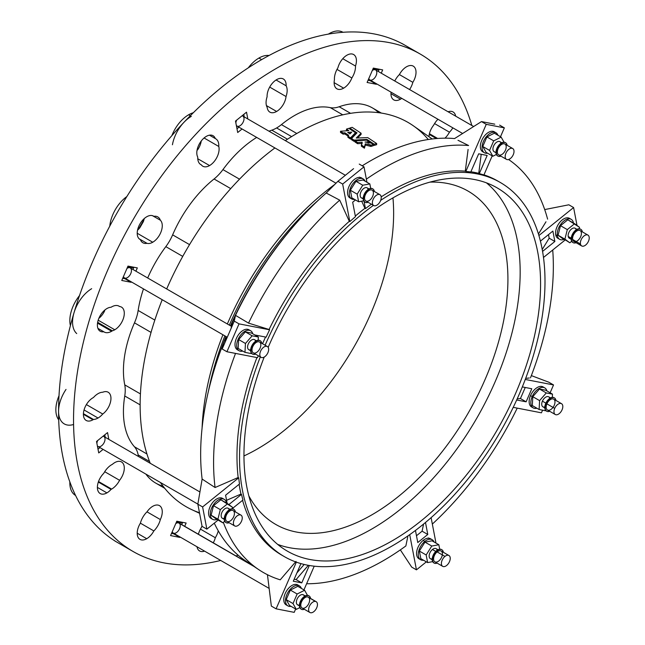 <?xml version="1.0" encoding="UTF-8"?>
<svg xmlns="http://www.w3.org/2000/svg" width="645" height="645" viewBox="0 0 645 645"><rect width="100%" height="100%" fill="white"/><g stroke="black" fill="none" stroke-linecap="round" stroke-linejoin="round"><path stroke-width="0.97" d="M304.182 564.448L296.877 572.945L304.182 564.448M294.16 579.218L296.087 579.589L308.334 565.318L296.087 579.589L301.771 582.87L293.29 581.226L300.933 563.601L293.29 581.226L301.771 582.87L309.31 565.488L301.771 582.87L296.087 579.589L294.16 579.218M334.441 79.706A13.472 7.78 120 0 0 336.916 88.825A13.472 7.78 120 0 0 343.656 88.155L334.126 82.657L343.656 88.155A13.472 7.78 -60 0 1 334.441 79.706A14.916 8.611 -60 0 1 337.916 67.781A13.472 7.78 -60 0 1 350.549 53.946A13.472 7.78 -60 0 1 355.484 66.04A14.916 8.611 -60 0 1 351.872 77.981A13.472 7.78 -60 0 1 343.656 88.155A13.472 7.78 120 0 0 351.872 77.981L336.996 69.394L351.872 77.981A14.916 8.611 120 0 0 355.484 66.04L342.769 58.695L355.484 66.04A13.472 7.78 120 0 0 353.645 54.543A13.472 7.78 120 0 0 337.916 67.781A14.916 8.611 120 0 0 334.441 79.706M391.047 92.171A13.472 7.78 120 0 0 393.748 99.862A13.472 7.78 120 0 0 400.489 99.193L390.959 93.694L400.489 99.193A13.472 7.78 -60 0 1 391.047 92.171M437.616 138.457L429.409 133.717L437.616 138.457M429.248 134.45L436.359 138.554L429.248 134.45M433.642 125.195A13.472 7.78 120 0 0 428.957 136.7A13.472 7.78 -60 0 1 433.642 125.195A14.916 8.611 -60 0 1 437.963 119.26A14.916 8.611 120 0 0 433.642 125.195M196.967 546.734A13.472 7.78 120 0 0 199.587 550.951A13.472 7.78 120 0 0 204.554 551.12A13.472 7.78 -60 0 1 196.967 546.734M140.392 523.168A13.472 7.78 120 0 0 139.997 539.381A13.472 7.78 120 0 0 146.729 538.712L137.208 533.213L146.729 538.712A13.472 7.78 -60 0 1 137.828 536.769A13.472 7.78 -60 0 1 140.392 523.168A14.916 8.611 -60 0 1 146.995 511.848A13.472 7.78 -60 0 1 159.476 505.632A13.472 7.78 -60 0 1 160.339 519.548A14.916 8.611 -60 0 1 153.841 530.932A13.472 7.78 -60 0 1 146.729 538.712A13.472 7.78 120 0 0 153.841 530.932A14.916 8.611 120 0 0 160.339 519.548L146.995 511.848L160.339 519.548A13.472 7.78 120 0 0 159.476 505.632A13.472 7.78 120 0 0 146.995 511.848A14.916 8.611 120 0 0 140.392 523.168L153.841 530.932L140.392 523.168M103.772 473.317A13.472 7.78 120 0 0 100.177 493.562A13.472 7.78 120 0 0 106.909 492.893L97.387 487.394L106.909 492.893A13.472 7.78 -60 0 1 97.524 489.152A13.472 7.78 -60 0 1 103.772 473.317A14.916 8.611 -60 0 1 112.367 464.344A13.472 7.78 -60 0 1 123.566 464.311A13.472 7.78 -60 0 1 119.591 480.299A14.916 8.611 -60 0 1 111.625 489.095L98.524 481.525L111.625 489.095A14.916 8.611 -60 0 1 111.053 489.402A14.916 8.611 120 0 0 111.625 489.095A14.916 8.611 120 0 0 119.591 480.299L104.716 471.713L119.591 480.299A13.472 7.78 120 0 0 121.502 461.933A13.472 7.78 120 0 0 112.367 464.344A14.916 8.611 120 0 0 103.772 473.317M98.338 482.065L111.053 489.402A13.472 7.78 -60 0 1 106.909 492.893A13.472 7.78 120 0 0 111.053 489.402L98.338 482.065M93.477 397.505A13.472 7.78 120 0 0 84.237 409.317A13.472 7.78 120 0 0 86.196 420.459A13.472 7.78 120 0 0 92.928 419.798L83.407 414.3L92.928 419.798A13.472 7.78 -60 0 1 83.407 413.977A13.472 7.78 -60 0 1 93.477 397.505A14.916 8.611 -60 0 1 102.74 392.241A13.472 7.78 -60 0 1 110.956 398.392A13.472 7.78 -60 0 1 102.74 414.026A14.916 8.611 -60 0 1 98.032 418.025L84.052 409.954L98.032 418.025A14.916 8.611 -60 0 1 93.477 419.46A14.916 8.611 120 0 0 98.032 418.025A14.916 8.611 120 0 0 102.74 414.026L86.39 404.584L102.74 414.026A13.472 7.78 120 0 0 110.464 402.174A13.472 7.78 120 0 0 108.166 392.225A13.472 7.78 120 0 0 102.74 392.241A14.916 8.611 120 0 0 93.477 397.505M83.423 413.663L93.477 419.46A13.472 7.78 -60 0 1 92.928 419.798A13.472 7.78 120 0 0 93.477 419.46L83.423 413.663M112.367 330.804A13.472 7.78 120 0 0 114.77 329.78L98.185 320.202L114.77 329.78A13.472 7.78 -60 0 1 112.367 330.804A14.916 8.611 -60 0 1 111.625 331.264L97.524 323.129L111.625 331.264A14.916 8.611 -60 0 1 103.772 331.756A14.916 8.611 120 0 0 104.167 332.006A14.916 8.611 120 0 0 111.625 331.264A14.916 8.611 120 0 0 112.367 330.804L97.653 322.315L112.367 330.804M97.919 328.369L103.772 331.756A13.472 7.78 -60 0 1 98.113 320.428A13.472 7.78 -60 0 1 111.053 307.262A14.916 8.611 -60 0 1 119.591 306.512A13.472 7.78 -60 0 1 123.961 316.356A13.472 7.78 -60 0 1 114.77 329.78A13.472 7.78 120 0 0 123.566 317.904A13.472 7.78 120 0 0 121.502 307.117A13.472 7.78 120 0 0 119.591 306.512L118.543 305.907L119.591 306.512A14.916 8.611 120 0 0 119.083 306.173A14.916 8.611 120 0 0 111.053 307.262A13.472 7.78 120 0 0 99.145 317.671A13.472 7.78 120 0 0 100.177 331.224A13.472 7.78 120 0 0 103.772 331.756L97.919 328.369M146.995 243.318A13.472 7.78 120 0 0 152.744 242.23L137.208 233.256L152.744 242.23A13.472 7.78 -60 0 1 146.995 243.318A14.916 8.611 -60 0 1 140.392 239.626A13.472 7.78 -60 0 1 139.997 223.871A13.472 7.78 -60 0 1 153.841 216.333A14.916 8.611 -60 0 1 160.339 220.211A13.472 7.78 -60 0 1 161.274 231.208A13.472 7.78 -60 0 1 152.744 242.23A13.472 7.78 120 0 0 161.274 231.208A13.472 7.78 120 0 0 160.339 220.211L152.478 215.672L160.339 220.211A14.916 8.611 120 0 0 157.791 216.93A14.916 8.611 120 0 0 153.841 216.333L153.067 215.89L153.841 216.333A13.472 7.78 120 0 0 153.462 216.091A13.472 7.78 120 0 0 139.997 223.871A13.472 7.78 120 0 0 139.997 239.424A13.472 7.78 120 0 0 140.392 239.626A14.916 8.611 120 0 0 142.884 242.754A14.916 8.611 120 0 0 146.995 243.318L139.135 238.779L146.995 243.318M201.361 164.878A13.472 7.78 120 0 0 202.844 166.233A13.472 7.78 120 0 0 209.577 165.563L197.765 158.751L209.577 165.563A13.472 7.78 -60 0 1 201.361 164.878A14.916 8.611 -60 0 1 197.749 157.106A13.472 7.78 -60 0 1 202.675 139.32A13.472 7.78 -60 0 1 215.317 138.562A14.916 8.611 -60 0 1 218.792 146.48A13.472 7.78 -60 0 1 209.577 165.563A13.472 7.78 120 0 0 218.792 146.48L204.078 137.982L218.792 146.48A14.916 8.611 120 0 0 215.728 138.78A14.916 8.611 120 0 0 215.317 138.562L209.456 135.184L215.317 138.562A13.472 7.78 120 0 0 213.06 135.708A13.472 7.78 120 0 0 200.805 141.594A13.472 7.78 120 0 0 197.749 157.106A14.916 8.611 120 0 0 200.821 164.604A14.916 8.611 120 0 0 201.361 164.878L200.313 164.273L201.361 164.878M267.183 107.425A13.472 7.78 120 0 0 269.884 112.133A13.472 7.78 120 0 0 276.616 111.464L266.433 105.587L276.616 111.464A13.472 7.78 -60 0 1 267.183 107.425A14.916 8.611 -60 0 1 267.103 96.766A13.472 7.78 -60 0 1 276.616 79.649A13.472 7.78 -60 0 1 286.122 85.785A14.916 8.611 -60 0 1 286.049 96.532A13.472 7.78 -60 0 1 276.616 111.464A13.472 7.78 120 0 0 286.049 96.532L269.691 87.091L286.049 96.532A14.916 8.611 120 0 0 286.122 85.785A13.472 7.78 120 0 0 283.349 78.98A13.472 7.78 120 0 0 272.722 82.858A13.472 7.78 120 0 0 267.103 96.766A14.916 8.611 120 0 0 267.183 107.425M342.93 32.25A27.421 15.835 120 0 0 329.216 33.605L329.7 33.887L329.216 33.605A27.421 15.835 120 0 0 328.386 34.112A27.421 15.835 -60 0 1 329.216 33.605A27.421 15.835 -60 0 1 342.995 32.29L342.93 32.25M405.245 45.392L420.209 54.035A287.186 165.813 -60 0 1 471.842 125.485A287.186 165.813 120 0 0 133.015 219.848A287.186 165.813 120 0 0 220.719 560.449A287.186 165.813 -60 0 1 133.023 551.459A287.186 165.813 -60 0 1 133.015 219.848A287.186 165.813 -60 0 1 420.209 54.035L405.245 45.392A287.186 165.813 120 0 0 339.359 32.597A287.186 165.813 120 0 0 261.644 59.614A287.186 165.813 120 0 0 183.938 122.332A287.186 165.813 120 0 0 118.051 211.205A287.186 165.813 120 0 0 74.03 312.688A287.186 165.813 120 0 0 58.574 411.349A287.186 165.813 120 0 0 74.03 492.159A287.186 165.813 120 0 0 118.051 542.824A287.186 165.813 -60 0 1 74.03 492.167A287.186 165.813 -60 0 1 58.574 411.349A287.186 165.813 -60 0 1 74.03 312.696A287.186 165.813 -60 0 1 118.051 211.205A287.186 165.813 -60 0 1 183.938 122.332A287.186 165.813 -60 0 1 261.644 59.622L258.927 58.05A27.421 15.835 -60 0 1 269.054 55.494A27.421 15.835 120 0 0 258.927 58.05L261.644 59.614A287.186 165.813 -60 0 1 339.359 32.597A287.186 165.813 -60 0 1 405.245 45.392L402.52 43.82A27.421 15.835 120 0 0 401.255 43.215A27.421 15.835 -60 0 1 403.149 44.223M193.331 112.73A27.421 15.835 120 0 0 188.63 114.778L190.315 115.745L188.63 114.778A27.421 15.835 120 0 0 171.86 135.627A27.421 15.835 -60 0 1 188.63 114.778A27.421 15.835 -60 0 1 193.331 112.73M381.356 113.077L372.391 107.9A90.534 52.269 120 0 0 339.173 106.748A33.677 19.439 -60 0 1 330.288 107.634A90.534 52.269 120 0 0 281.422 124.622A33.677 19.439 -60 0 1 276.616 127.96L291.596 136.611L276.616 127.96A33.677 19.439 -60 0 1 271.803 130.169L287.476 139.215L271.803 130.169A33.677 19.439 120 0 0 276.616 127.96A33.677 19.439 120 0 0 281.422 124.622A90.534 52.269 -60 0 1 330.288 107.634A33.677 19.439 120 0 0 339.173 106.748A90.534 52.269 -60 0 1 378.647 112.69M392.95 197.878A192.42 111.093 -60 0 1 243.963 455.934A192.42 111.093 120 0 0 392.95 197.878M248.833 495.876A192.42 111.093 120 0 0 275.649 524.377A192.42 111.093 120 0 0 468.068 413.284A192.42 111.093 120 0 0 468.068 191.097A192.42 111.093 120 0 0 429.981 182.124A192.42 111.093 -60 0 1 468.068 413.284A192.42 111.093 -60 0 1 248.833 495.876M291.258 585.918A11.546 6.668 -60 0 1 291.685 585.636A11.546 6.668 120 0 0 291.258 585.918A11.546 6.668 120 0 0 284.171 602.261A11.546 6.668 120 0 0 284.3 602.624A11.546 6.668 -60 0 1 284.171 602.261A11.546 6.668 -60 0 1 291.258 585.918L291.685 585.636A11.546 6.668 -60 0 1 296.482 584.451A11.546 6.668 120 0 0 291.685 585.636L291.258 585.918M298.183 585.434A11.546 6.668 120 0 0 286.324 595.956A11.546 6.668 120 0 0 291.032 606.332A11.546 6.668 -60 0 1 287.88 605.889A11.546 6.668 -60 0 1 287.339 593.553A11.546 6.668 -60 0 1 298.183 585.434A11.546 6.668 -60 0 1 299.417 585.894A11.546 6.668 -60 0 1 301.384 588.401A11.546 6.668 120 0 0 298.183 585.434L296.482 584.451L298.183 585.434M290.347 590.07L297.797 586.329L304.601 590.264L307.48 595.351L304.601 590.264L297.797 586.329L290.347 590.07L297.151 593.997L304.601 590.264L297.151 593.997L290.347 590.07L286.203 599.624L290.347 590.07M289.5 605.453L286.203 599.624L293.007 603.559L297.151 593.997L293.007 603.559L286.203 599.624L289.5 605.453L296.305 609.38L289.5 605.453M253.936 566.431L178.423 522.829A5.773 3.33 120 0 0 175.763 523.595A5.773 3.33 -60 0 1 178.423 522.829L253.936 566.431M252.501 565.471L179.044 523.063A5.773 3.33 120 0 0 178.423 522.829A5.773 3.33 -60 0 1 178.592 530.44A5.773 3.33 -60 0 1 172.255 531.69A5.773 3.33 120 0 0 173.271 533.06L269.142 588.409M182.406 523.014L180.552 521.942L182.406 523.014L181.721 524.603L182.406 523.014L176.512 521.87L182.406 523.014M175.101 534.116L171.506 533.415L175.101 534.116M287.089 605.292A11.546 6.668 -60 0 1 284.3 602.624A11.546 6.668 120 0 0 286.178 604.905L287.88 605.889M299.417 585.894L297.724 584.91A11.546 6.668 120 0 0 296.482 584.451A11.546 6.668 -60 0 1 298.506 585.515M299.82 607.614L296.305 609.38L293.007 603.559L296.305 609.38L299.82 607.614M299.449 604.97A5.773 3.33 -60 0 1 296.724 600.06A5.773 3.33 -60 0 1 302.723 594.593A5.773 3.33 -60 0 1 303.843 595.238M316.163 601.672L308.342 597.157A6.256 3.612 120 0 0 307.673 596.907L315.494 601.422A6.256 3.612 120 0 0 308.624 609.299A6.256 3.612 120 0 0 314.994 610.533A6.256 3.612 120 0 0 315.494 601.422A6.256 3.612 -60 0 1 316.163 601.672A6.256 3.612 -60 0 1 316.163 608.888A6.256 3.612 -60 0 1 309.914 612.5A6.256 3.612 -60 0 1 309.616 605.816A6.256 3.612 -60 0 1 315.494 601.422L307.673 596.907A6.256 3.612 120 0 0 301.796 601.301A6.256 3.612 120 0 0 302.086 607.985L309.914 612.5M308.237 595.601A7.7 4.442 120 0 0 300.151 603.18A7.7 4.442 120 0 0 304.327 609.283A7.7 4.442 -60 0 1 301.368 609.235A7.7 4.442 -60 0 1 301.005 601.011A7.7 4.442 -60 0 1 308.237 595.601A7.7 4.442 -60 0 1 309.06 595.899A7.7 4.442 -60 0 1 310.584 598.447A7.7 4.442 120 0 0 308.237 595.601L307.899 595.399A7.7 4.442 120 0 0 300.667 600.818A7.7 4.442 120 0 0 301.022 609.041A7.7 4.442 120 0 0 301.199 609.13A7.7 4.442 -60 0 1 300.594 600.963A7.7 4.442 -60 0 1 307.899 595.399L308.237 595.601M307.673 596.907A6.256 3.612 -60 0 1 307.173 606.018A6.256 3.612 -60 0 1 300.804 604.784A6.256 3.612 -60 0 1 307.673 596.907M308.891 595.811A7.7 4.442 120 0 0 308.721 595.706A7.7 4.442 120 0 0 307.899 595.399A7.7 4.442 -60 0 1 308.891 595.811M305.214 595.907L303.335 594.819A5.773 3.33 120 0 0 302.723 594.593L305.101 595.964L302.723 594.593A5.773 3.33 120 0 0 297.297 598.649A5.773 3.33 120 0 0 297.563 604.817L299.441 605.905M296.353 562.142L276.1 608.832L294.201 612.347L295.652 609.001L294.201 612.347L276.1 608.832L296.353 562.142M303.948 589.885L314.228 566.173L303.948 589.885M64.25 423.902A27.421 15.835 -60 0 1 58.574 411.349A27.421 15.835 120 0 0 73.207 424.603M183.938 122.332A27.421 15.835 120 0 0 172.433 144.762A27.421 15.835 -60 0 1 183.938 122.332A27.421 15.835 -60 0 1 191.355 116.342M202.087 428.062A216.164 124.799 -60 0 1 222.912 334.747A216.164 124.799 120 0 0 202.087 428.062M227.346 323.975A216.164 124.799 -60 0 1 334.747 184.462A216.164 124.799 120 0 0 227.346 323.975M432.215 138.973L413.308 125.783A221.872 128.097 120 0 0 285.332 140.626A221.872 128.097 -60 0 1 428.28 139.505M274.915 147.939A221.872 128.097 120 0 0 166.684 288.952A221.872 128.097 -60 0 1 274.915 147.939M162.209 299.707A221.872 128.097 120 0 0 150.261 463.303A221.872 128.097 -60 0 1 162.209 299.707M199.482 512.743A221.872 128.097 -60 0 1 160.42 482.5A221.872 128.097 120 0 0 191.71 509.615L199.595 513.307M373.302 145.689A217.72 125.702 120 0 0 370.972 146.447L365.32 145.004L364.409 148.189L361.385 146.197L364.409 148.189L365.32 145.004L370.972 146.447L370.972 145.27A217.72 125.702 -60 0 1 373.302 144.512L370.972 142.972L365.022 142.037L369.287 141.86L366.666 140.134L354.976 140.795L357.588 142.513L362.184 142.19L361.385 145.012L364.409 147.012L365.32 143.827L370.972 145.27L370.27 144.811L370.27 145.988L370.27 144.811L365.32 143.827L364.409 148.189L364.409 147.012L361.385 145.012L361.385 146.197L362.184 142.19L357.588 142.513L357.588 143.698L354.976 141.973L357.588 143.698L362.184 143.367L357.588 143.698L357.588 142.513L354.976 140.795L354.976 141.973L354.976 140.795L366.666 140.134L369.287 141.86L369.287 143.037L367.964 143.085L369.287 143.037L369.287 141.86L365.022 142.037L370.972 142.972L373.302 144.512L373.302 145.689L373.302 144.512A217.72 125.702 120 0 0 370.972 145.27L370.972 146.447A217.72 125.702 -60 0 1 373.302 145.689M354.976 141.231L353.968 141.303L351.533 139.699L353.968 141.303L353.968 140.126L366.973 139.433L374.237 144.222A217.72 125.702 -60 0 1 376.656 143.513L367.739 137.619L356.25 138.038L361.087 133.225L352.17 127.331A220.147 127.097 120 0 0 349.743 128.057L357.007 132.854L351.533 138.522L353.968 140.126L351.533 138.522L351.533 139.699L351.533 138.522L357.007 132.854L349.743 128.057L349.743 128.96L349.743 128.057A220.147 127.097 -60 0 1 352.17 127.331L361.087 133.225L361.087 134.402L357.451 137.974L361.087 134.402L361.087 133.225L356.25 138.038L367.739 137.619L376.656 143.513L376.656 144.69A217.72 125.702 120 0 0 374.237 145.407L373.302 144.786L374.237 145.407A217.72 125.702 -60 0 1 376.656 144.69L376.656 143.513A217.72 125.702 120 0 0 374.237 144.222L374.237 145.407L374.237 144.222L366.973 139.433L366.973 140.336L366.973 139.433L353.968 140.126L353.968 141.303L354.976 141.231M356.29 133.555L355.451 132.999L356.29 133.555M370.682 143.053L369.287 142.134L370.682 143.053M350.525 139.038L347.913 137.312L347.913 136.135L350.525 137.853L355.451 132.725L348.816 128.347A220.147 127.097 120 0 0 346.478 129.105L348.776 130.621L340.504 131.249L343.1 132.959L344.873 132.805L348.671 135.305L347.913 136.135L348.671 135.305L344.873 132.805L344.873 133.983L343.1 134.136L340.504 132.427L343.1 134.136L344.873 133.983L347.994 136.039L344.873 133.983L344.873 132.805L343.1 132.959L343.1 134.136L343.1 132.959L340.504 131.249L340.504 132.427L340.504 131.249L348.776 130.621L346.478 129.105L346.478 130.282L347.147 130.725L346.478 130.282L346.478 129.105A220.147 127.097 -60 0 1 348.816 128.347L355.451 132.725L355.451 133.902L350.525 139.038L355.451 133.902L355.451 132.725L350.525 137.853L350.525 139.038L350.525 137.853L347.913 136.135L347.913 137.312L350.525 139.038M294.926 224.654A231.797 133.829 120 0 0 230.491 325.789A231.797 133.829 -60 0 1 294.926 224.654M225.96 336.513A231.797 133.829 120 0 0 218.139 357.653A231.797 133.829 -60 0 1 225.96 336.513M318.719 199.853A217.873 125.791 120 0 0 229.322 325.12A217.873 125.791 -60 0 1 318.719 199.853M224.871 335.884A217.873 125.791 120 0 0 208.553 390.66A217.873 125.791 -60 0 1 224.871 335.884M236.006 555.95A287.186 165.813 120 0 0 238.142 555.208A287.186 165.813 -60 0 1 236.006 555.95M412.84 82.334A14.916 8.611 -60 0 1 409.599 89.55A14.916 8.611 120 0 0 412.84 82.334L399.392 74.57A13.472 7.78 -60 0 1 413.235 66.121A13.472 7.78 -60 0 1 412.84 82.334A13.472 7.78 120 0 0 413.235 66.121A13.472 7.78 120 0 0 399.392 74.57A14.916 8.611 120 0 0 394.756 80.98A14.916 8.611 -60 0 1 399.392 74.57L412.84 82.334M401.762 98.362A13.472 7.78 -60 0 1 400.489 99.193A13.472 7.78 120 0 0 401.762 98.362M449.452 132.177A14.916 8.611 -60 0 1 444.977 138.167A14.916 8.611 120 0 0 449.452 132.177L434.561 123.582L449.452 132.177A13.472 7.78 120 0 0 452.838 127.847A13.472 7.78 -60 0 1 449.452 132.177M448.09 111.778A13.472 7.78 -60 0 1 455.676 116.156A13.472 7.78 120 0 0 453.056 111.94A13.472 7.78 120 0 0 448.09 111.778M198.378 534.221A14.916 8.611 -60 0 1 201.361 527.513A13.472 7.78 -60 0 1 202.022 526.006A13.472 7.78 120 0 0 201.361 527.513A14.916 8.611 120 0 0 198.378 534.221M215.317 537.72A13.472 7.78 -60 0 1 213.261 542.816A13.472 7.78 120 0 0 215.317 537.72A14.916 8.611 120 0 0 218.268 530.843A14.916 8.611 -60 0 1 215.317 537.72L200.426 529.118L215.317 537.72M373.334 68.096L382.67 69.902L381.251 73.183L382.67 69.902L373.334 68.096L367.102 82.471L373.334 68.096M376.43 84.285L367.102 82.471L376.43 84.285L370.222 80.698L376.43 84.285L376.624 83.842L376.43 84.285M179.891 537.406L170.562 535.592L176.794 521.216L186.131 523.022L184.696 526.328L186.131 523.022L176.794 521.216L170.562 535.592L179.891 537.406L173.731 533.85L179.891 537.406L180.076 536.987L179.891 537.406M98.725 452.919L96.532 441.47L107.546 432.585L108.844 439.39L107.546 432.585L96.532 441.47L98.725 452.919L103.087 449.396L98.725 452.919M121.76 280.47L127.992 266.095L137.329 267.901L135.901 271.182L137.329 267.901L127.992 266.095L121.76 280.47L131.088 282.284L121.76 280.47M131.282 281.849L131.088 282.284L131.282 281.849M235.506 121.067L246.519 112.182L247.817 118.962L246.519 112.182L235.506 121.067L237.699 132.515L235.506 121.067M242.077 128.984L237.699 132.515L242.077 128.984M165.829 246.64A33.677 19.439 120 0 0 172.634 234.861A90.534 52.269 -60 0 1 214.059 178.988A33.677 19.439 120 0 0 222.944 169.603A90.534 52.269 -60 0 1 256.686 137.417A90.534 52.269 120 0 0 222.944 169.603L239.521 179.173L222.944 169.603A33.677 19.439 -60 0 1 214.059 178.988A90.534 52.269 120 0 0 172.634 234.861L189.541 244.624L172.634 234.861A33.677 19.439 -60 0 1 165.829 246.64L182.737 256.396L165.829 246.64A90.534 52.269 120 0 0 147.689 277.987A90.534 52.269 -60 0 1 165.829 246.64M138.151 310.455A90.534 52.269 -60 0 1 143.488 288.896A90.534 52.269 120 0 0 138.151 310.455L154.824 320.081L138.151 310.455A33.677 19.439 -60 0 1 134.474 322.839A33.677 19.439 120 0 0 138.151 310.455M124.751 384.872A90.534 52.269 -60 0 1 134.474 322.839L151.051 332.409L134.474 322.839A90.534 52.269 120 0 0 124.751 384.872L140.425 393.918L124.751 384.872A33.677 19.439 -60 0 1 124.751 395.974A33.677 19.439 120 0 0 124.751 384.872M134.474 446.791A90.534 52.269 -60 0 1 124.751 395.974L140.134 404.858L124.751 395.974A90.534 52.269 120 0 0 134.474 446.791L146.947 453.991L134.474 446.791A33.677 19.439 -60 0 1 138.151 454.927A33.677 19.439 120 0 0 134.474 446.791M163.04 486.145A90.534 52.269 -60 0 1 145.899 474.115A90.534 52.269 120 0 0 155.759 483.113L164.725 488.289M138.465 456.491A90.534 52.269 -60 0 1 138.151 454.927L149.559 461.506L138.151 454.927A90.534 52.269 120 0 0 138.465 456.491M269.005 131.193A90.534 52.269 -60 0 1 271.803 130.169A90.534 52.269 120 0 0 269.005 131.193M230.733 188.614L214.059 178.988L230.733 188.614M339.173 106.748L350.574 113.335L339.173 106.748M330.288 107.634L342.761 114.834L330.288 107.634M281.422 124.622L296.805 133.499L281.422 124.622M103.861 312.373A232.829 134.426 -60 0 1 104.426 310.374A232.829 134.426 120 0 0 103.861 312.373M138.393 229.394A232.829 134.426 -60 0 1 143.972 219.719A232.829 134.426 120 0 0 138.393 229.394M197.128 149.809A232.829 134.426 -60 0 1 198.579 148.326A232.829 134.426 120 0 0 197.128 149.809M104.643 310.89L104.861 310.003L104.643 310.89A13.472 7.78 -60 0 1 98.854 318.348A13.472 7.78 120 0 0 104.643 310.89M139.828 227.782L143.295 221.767A13.472 7.78 120 0 0 144.254 218.574A13.472 7.78 -60 0 1 143.295 221.767L139.828 227.782A13.472 7.78 -60 0 1 137.53 230.209A13.472 7.78 120 0 0 139.828 227.782M197.023 150.374L197.676 149.745A13.472 7.78 120 0 0 201.248 140.997A13.472 7.78 -60 0 1 197.676 149.745L197.023 150.374M133.023 551.459L115.334 541.252A27.421 15.835 120 0 1 114.173 540.454A27.421 15.835 -60 0 0 115.987 541.598M258.927 58.05A27.421 15.835 120 0 0 248.317 67.822A27.421 15.835 -60 0 1 258.927 58.05M126.831 196.58A27.421 15.835 120 0 0 109.779 226.121A27.421 15.835 -60 0 1 126.831 196.58M79.504 295.587A27.421 15.835 120 0 0 70.41 325.628A27.421 15.835 -60 0 1 79.504 295.587M76.715 333.562A27.421 15.835 -60 0 1 74.03 312.688A27.421 15.835 -60 0 1 91.663 288.694M58.574 411.349A27.421 15.835 -60 0 1 66.016 389.427M59.009 395.708A27.421 15.835 120 0 0 58.711 419.831A27.421 15.835 -60 0 1 59.009 395.708M69.853 481.896A27.421 15.835 120 0 0 75.513 495.425L75.578 495.465A27.421 15.835 -60 0 1 69.853 481.896M124.88 278.696L131.088 282.284L124.88 278.696M276.068 79.98L286.122 85.785L276.068 79.98M139.618 239.182L140.392 239.626L139.618 239.182M351.702 132.136L349.985 133.91L347.687 132.394L351.702 132.136L347.687 132.394L349.985 133.91L351.702 132.136M349.308 133.459L350.485 133.386L349.308 133.459M256.42 340.762L254.541 339.681A5.773 3.33 120 0 0 248.768 343.011A5.773 3.33 120 0 0 248.768 349.679L250.647 350.759M252.405 353.992A7.7 4.442 -60 0 1 252.227 345.011A7.7 4.442 -60 0 1 260.096 340.673A7.7 4.442 120 0 0 259.927 340.568A7.7 4.442 120 0 0 252.227 345.011A7.7 4.442 120 0 0 252.235 353.895A7.7 4.442 120 0 0 252.405 353.992M255.533 354.137A7.7 4.442 -60 0 1 252.574 354.097A7.7 4.442 -60 0 1 252.574 345.204A7.7 4.442 -60 0 1 260.266 340.762A7.7 4.442 -60 0 1 261.789 343.309A7.7 4.442 120 0 0 256.121 341.326A7.7 4.442 120 0 0 250.986 350.227A7.7 4.442 120 0 0 255.533 354.137M260.096 348.147A6.256 3.612 -60 0 1 252.453 351.976A6.256 3.612 -60 0 1 256.71 342.164A6.256 3.612 -60 0 1 260.096 348.147M267.917 352.662A6.256 3.612 -60 0 1 261.12 357.362A6.256 3.612 -60 0 1 261.12 350.138A6.256 3.612 -60 0 1 267.369 346.534A6.256 3.612 -60 0 1 267.917 352.662A6.256 3.612 120 0 0 264.531 346.688A6.256 3.612 120 0 0 260.274 356.492A6.256 3.612 120 0 0 267.917 352.662M267.369 346.534L259.548 342.011A6.256 3.612 120 0 0 253.292 345.623A6.256 3.612 120 0 0 253.292 352.847L261.12 357.362M245.455 343.479L244.963 352.355L251.171 353.557L244.963 352.355L238.158 348.429L244.963 352.355L245.455 343.479L252.147 335.803L245.455 343.479L238.65 339.544L245.455 343.479M258.177 340.221L258.355 337.004L252.147 335.803L245.342 331.869L238.65 339.544L238.158 348.429L238.65 339.544L245.342 331.869L252.147 335.803L258.355 337.004L251.55 333.078L245.342 331.869L251.55 333.078L258.355 337.004L258.177 340.221M250.655 349.824A5.773 3.33 -60 0 1 247.591 346.639A5.773 3.33 -60 0 1 251.324 340.173A5.773 3.33 -60 0 1 255.614 341.237M242.746 351.074A11.546 6.668 -60 0 1 239.085 350.751A11.546 6.668 -60 0 1 239.085 337.416A11.546 6.668 -60 0 1 250.631 330.756A11.546 6.668 -60 0 1 252.743 333.763A11.546 6.668 120 0 0 244.149 331.772A11.546 6.668 120 0 0 236.723 344.632A11.546 6.668 120 0 0 242.746 351.074M238.295 350.154A11.546 6.668 -60 0 1 235.022 345.285L234.998 344.809L235.022 345.285A11.546 6.668 -60 0 1 234.998 344.809A11.546 6.668 -60 0 1 240.295 332.594L240.682 332.215L240.295 332.594A11.546 6.668 -60 0 1 240.682 332.215A11.546 6.668 -60 0 1 249.712 330.369A11.546 6.668 120 0 0 248.93 329.772A11.546 6.668 120 0 0 240.682 332.215A11.546 6.668 120 0 0 240.295 332.594A11.546 6.668 120 0 0 234.998 344.809A11.546 6.668 120 0 0 235.022 345.285A11.546 6.668 120 0 0 237.384 349.767L239.085 350.751M132.926 269.465L133.62 267.877L127.718 266.732L133.62 267.877L131.814 266.828L133.62 267.877L132.926 269.465M122.711 278.277L126.307 278.971L122.711 278.277M231.507 326.378L130.25 267.917A5.773 3.33 120 0 0 126.968 268.457A5.773 3.33 -60 0 1 130.87 268.473A5.773 3.33 -60 0 1 130.758 273.577A5.773 3.33 -60 0 1 126.767 277.931A5.773 3.33 -60 0 1 123.461 276.544A5.773 3.33 120 0 0 124.477 277.922L227.258 337.254M576.985 229.33L575.106 228.249A5.773 3.33 120 0 0 570.301 230.201A5.773 3.33 120 0 0 568.221 236.481L571.236 238.223L568.221 236.481A5.773 3.33 120 0 0 569.333 238.247L571.212 239.327M571.309 240.109A7.7 4.442 -60 0 1 574.187 231.611A7.7 4.442 -60 0 1 580.661 229.241A7.7 4.442 120 0 0 580.492 229.136A7.7 4.442 120 0 0 574.082 231.74A7.7 4.442 120 0 0 571.309 240.109A7.7 4.442 120 0 0 572.792 242.464A7.7 4.442 120 0 0 572.97 242.56A7.7 4.442 -60 0 1 571.309 240.109L571.647 240.303A7.7 4.442 -60 0 1 574.421 231.934A7.7 4.442 -60 0 1 580.831 229.33A7.7 4.442 -60 0 1 582.354 231.878A7.7 4.442 120 0 0 576.009 230.378A7.7 4.442 120 0 0 571.647 240.303L571.309 240.109M576.098 242.705A7.7 4.442 -60 0 1 573.139 242.665A7.7 4.442 -60 0 1 571.647 240.303A7.7 4.442 120 0 0 576.098 242.705M587.934 235.094L580.113 230.579A6.256 3.612 120 0 0 574.897 232.7A6.256 3.612 120 0 0 572.647 239.497L580.468 244.012L572.647 239.497A6.256 3.612 -60 0 1 578.404 230.338A6.256 3.612 -60 0 1 579.903 238.15A6.256 3.612 -60 0 1 572.647 239.497A6.256 3.612 120 0 0 573.856 241.415L581.677 245.93A6.256 3.612 -60 0 1 580.468 244.012A6.256 3.612 -60 0 1 582.725 237.215A6.256 3.612 -60 0 1 587.934 235.094A6.256 3.612 -60 0 1 587.934 242.318A6.256 3.612 -60 0 1 581.677 245.93M580.468 244.012A6.256 3.612 120 0 0 587.724 242.673A6.256 3.612 120 0 0 586.232 234.861A6.256 3.612 120 0 0 580.468 244.012M579.541 227.338L574.622 223.702L567.302 229.612L564.899 239.158L569.825 242.794L571.696 241.278L569.825 242.794L558.102 235.223L563.021 238.868L558.102 235.223L564.899 239.158L567.302 229.612L560.497 225.686L558.102 235.223L560.497 225.686L567.302 229.612L574.622 223.702L567.818 219.776L560.497 225.686L567.818 219.776L579.541 227.338L579.178 228.773L579.541 227.338M571.22 238.392A5.773 3.33 -60 0 1 568.221 236.481A5.773 3.33 -60 0 1 571.325 229.169A5.773 3.33 -60 0 1 576.178 229.805M557.409 235.78A11.546 6.668 -60 0 1 561.569 223.226A11.546 6.668 -60 0 1 571.188 219.324A11.546 6.668 -60 0 1 573.453 223.033A11.546 6.668 120 0 0 563.907 220.929A11.546 6.668 120 0 0 557.409 235.78L555.708 234.796A11.546 6.668 120 0 0 557.949 238.336A11.546 6.668 120 0 0 558.135 238.44L558.135 238.448A11.546 6.668 -60 0 1 555.708 234.796L557.409 235.78A11.546 6.668 120 0 0 563.988 239.424A11.546 6.668 -60 0 1 559.642 239.319A11.546 6.668 -60 0 1 557.409 235.78M571.188 219.324L569.495 218.341A11.546 6.668 120 0 0 569.285 218.228A11.546 6.668 120 0 0 568.963 218.091A11.546 6.668 120 0 0 556.474 228.169A11.546 6.668 120 0 0 556.28 228.749A11.546 6.668 120 0 0 555.708 234.796A11.546 6.668 -60 0 1 556.28 228.749A11.546 6.668 -60 0 1 556.474 228.169L556.28 228.749L556.474 228.169A11.546 6.668 -60 0 1 568.963 218.091A11.546 6.668 -60 0 1 569.285 218.228L569.285 218.228M230.007 509.34L228.128 508.26A5.773 3.33 120 0 0 222.356 511.59A5.773 3.33 120 0 0 222.356 518.257L224.234 519.338M225.984 522.563A7.7 4.442 -60 0 1 225.814 513.589A7.7 4.442 -60 0 1 233.675 509.252A7.7 4.442 120 0 0 233.514 509.147A7.7 4.442 120 0 0 225.814 513.589A7.7 4.442 120 0 0 225.814 522.474A7.7 4.442 120 0 0 225.984 522.563M235.344 511.695A7.7 4.442 -60 0 1 235.377 511.888A7.7 4.442 120 0 0 235.344 511.695A7.7 4.442 120 0 0 229.588 509.977A7.7 4.442 120 0 0 224.565 518.87A7.7 4.442 120 0 0 229.12 522.716A7.7 4.442 -60 0 1 226.153 522.668A7.7 4.442 -60 0 1 226.153 513.783A7.7 4.442 -60 0 1 233.853 509.34A7.7 4.442 -60 0 1 235.344 511.695M234.337 512.509A6.256 3.612 -60 0 1 228.58 521.66A6.256 3.612 -60 0 1 227.088 513.847A6.256 3.612 -60 0 1 234.337 512.509M242.165 517.024A6.256 3.612 -60 0 1 239.908 523.821A6.256 3.612 -60 0 1 234.699 525.941A6.256 3.612 -60 0 1 234.699 518.717A6.256 3.612 -60 0 1 240.956 515.105A6.256 3.612 -60 0 1 242.165 517.024A6.256 3.612 120 0 0 234.909 518.37A6.256 3.612 120 0 0 236.409 526.175A6.256 3.612 120 0 0 242.165 517.024M240.956 515.105L233.127 510.59A6.256 3.612 120 0 0 226.879 514.202A6.256 3.612 120 0 0 226.879 521.418L234.699 525.941M217.921 519.16L222.839 522.805L224.718 521.289L222.839 522.805L216.035 518.87L222.839 522.805L217.921 519.16L220.316 509.615L217.921 519.16L211.117 515.234L217.921 519.16M232.2 508.784L232.563 507.349L227.637 503.713L220.316 509.615L213.519 505.688L211.117 515.234L216.035 518.87L211.117 515.234L213.519 505.688L220.316 509.615L227.637 503.713L220.84 499.786L213.519 505.688L220.84 499.786L232.563 507.349L232.2 508.784M224.242 518.403A5.773 3.33 -60 0 1 221.171 515.218A5.773 3.33 -60 0 1 224.903 508.752A5.773 3.33 -60 0 1 229.201 509.816M226.443 502.866A11.546 6.668 -60 0 1 226.476 503.035A11.546 6.668 120 0 0 226.443 502.866A11.546 6.668 120 0 0 217.849 500.27A11.546 6.668 120 0 0 210.286 513.549A11.546 6.668 120 0 0 217.01 519.435A11.546 6.668 -60 0 1 212.665 519.33A11.546 6.668 -60 0 1 212.665 505.994A11.546 6.668 -60 0 1 224.21 499.327A11.546 6.668 -60 0 1 226.443 502.866M224.21 499.327L222.509 498.351A11.546 6.668 120 0 0 222.323 498.246A11.546 6.668 120 0 0 222.001 498.101A11.546 6.668 120 0 0 209.488 508.196A11.546 6.668 120 0 0 209.311 508.728A11.546 6.668 120 0 0 210.963 518.346A11.546 6.668 120 0 0 211.165 518.451L211.173 518.467A11.546 6.668 -60 0 1 209.311 508.728A11.546 6.668 -60 0 1 209.488 508.196L209.311 508.728L209.488 508.196A11.546 6.668 -60 0 1 222.001 498.101A11.546 6.668 -60 0 1 222.323 498.246L222.323 498.246M105.248 437.318L104.772 434.819L105.248 437.318M98.008 449.178L99.967 447.598L98.008 449.178M199.926 491.974L103.837 436.496A5.773 3.33 120 0 0 103.015 436.238A5.773 3.33 -60 0 1 104.95 438.261A5.773 3.33 -60 0 1 102.337 445.123A5.773 3.33 -60 0 1 97.363 445.824A5.773 3.33 120 0 0 98.064 446.493L197.862 504.116M96.887 443.333A5.773 3.33 -60 0 1 97.685 440.543A5.773 3.33 120 0 0 96.887 443.333M437.995 549.75L436.117 548.661A5.773 3.33 120 0 0 432.44 549.5L435.762 551.419L432.44 549.5A5.773 3.33 120 0 0 429.328 554.547A5.773 3.33 120 0 0 430.344 558.659L432.223 559.747M436.592 550.669A7.7 4.442 -60 0 1 441.672 549.653A7.7 4.442 120 0 0 441.503 549.548A7.7 4.442 120 0 0 436.592 550.669A7.7 4.442 120 0 0 432.448 557.401A7.7 4.442 120 0 0 433.811 562.883A7.7 4.442 120 0 0 433.98 562.972A7.7 4.442 -60 0 1 432.416 557.554A7.7 4.442 -60 0 1 436.592 550.669L436.931 550.862A7.7 4.442 -60 0 1 441.841 549.75A7.7 4.442 -60 0 1 443.365 552.289A7.7 4.442 120 0 0 436.931 550.862L436.592 550.669M437.116 563.125A7.7 4.442 -60 0 1 434.15 563.077A7.7 4.442 -60 0 1 432.787 557.594A7.7 4.442 -60 0 1 436.931 550.862A7.7 4.442 120 0 0 432.553 559.658A7.7 4.442 120 0 0 437.116 563.125M448.944 555.514L441.124 550.999A6.256 3.612 120 0 0 437.133 551.902L444.953 556.417L437.133 551.902A6.256 3.612 -60 0 1 442.18 555.635A6.256 3.612 -60 0 1 434.674 561.698A6.256 3.612 -60 0 1 437.133 551.902A6.256 3.612 120 0 0 433.762 557.377A6.256 3.612 120 0 0 434.867 561.827L442.696 566.342A6.256 3.612 -60 0 1 441.591 561.892A6.256 3.612 -60 0 1 444.953 556.417A6.256 3.612 -60 0 1 448.944 555.514A6.256 3.612 -60 0 1 448.944 562.738A6.256 3.612 -60 0 1 442.696 566.342M444.953 556.417A6.256 3.612 120 0 0 442.494 566.213A6.256 3.612 120 0 0 450.008 560.15A6.256 3.612 120 0 0 444.953 556.417M439.697 549.209L438.842 544.743L431.779 546.049L426.168 554.974L427.619 562.585L432.682 561.642L427.619 562.585L420.822 558.659L427.619 562.585L426.168 554.974L419.363 551.048L420.822 558.659L419.363 551.048L426.168 554.974L431.779 546.049L424.974 542.122L419.363 551.048L424.974 542.122L431.779 546.049L438.842 544.743L432.045 540.816L424.974 542.122L432.045 540.816L438.842 544.743L439.697 549.209M432.231 558.812A5.773 3.33 -60 0 1 429.151 555.901A5.773 3.33 -60 0 1 432.44 549.5A5.773 3.33 -60 0 1 437.189 550.225M419.871 559.134A11.546 6.668 -60 0 1 418.484 546.283L418.774 545.743L418.484 546.283A11.546 6.668 -60 0 1 418.774 545.743A11.546 6.668 -60 0 1 423.136 540.429A11.546 6.668 -60 0 1 428.095 538.22L428.449 537.938L428.095 538.22A11.546 6.668 -60 0 1 428.498 538.212A11.546 6.668 -60 0 1 431.287 539.357A11.546 6.668 120 0 0 430.505 538.752A11.546 6.668 120 0 0 428.498 538.212A11.546 6.668 120 0 0 428.095 538.22A11.546 6.668 120 0 0 423.136 540.429L424.837 541.413A11.546 6.668 -60 0 1 432.206 539.736A11.546 6.668 -60 0 1 434.061 541.977A11.546 6.668 120 0 0 424.837 541.413L423.136 540.429A11.546 6.668 120 0 0 418.774 545.743A11.546 6.668 120 0 0 418.484 546.283A11.546 6.668 120 0 0 418.96 558.755L420.661 559.731A11.546 6.668 -60 0 1 418.621 551.507A11.546 6.668 -60 0 1 424.837 541.413A11.546 6.668 120 0 0 418.299 553.644A11.546 6.668 120 0 0 423.531 560.223A11.546 6.668 -60 0 1 420.661 559.731M368.988 188.929L367.118 187.84A5.773 3.33 120 0 0 361.345 191.178A5.773 3.33 120 0 0 361.345 197.838L363.216 198.926M364.973 202.151A7.7 4.442 -60 0 1 364.804 193.169A7.7 4.442 -60 0 1 372.665 188.832A7.7 4.442 120 0 0 372.496 188.727A7.7 4.442 120 0 0 364.804 193.169A7.7 4.442 120 0 0 364.804 202.062A7.7 4.442 120 0 0 364.973 202.151M368.11 202.304A7.7 4.442 -60 0 1 365.143 202.256A7.7 4.442 -60 0 1 365.143 193.371A7.7 4.442 -60 0 1 372.842 188.921A7.7 4.442 -60 0 1 374.358 191.468A7.7 4.442 120 0 0 368.698 189.485A7.7 4.442 120 0 0 363.554 198.386A7.7 4.442 120 0 0 368.11 202.304M369.851 200.103A6.256 3.612 -60 0 1 364.804 196.37A6.256 3.612 -60 0 1 372.318 190.307A6.256 3.612 -60 0 1 369.851 200.103M377.68 204.618A6.256 3.612 -60 0 1 373.689 205.521A6.256 3.612 -60 0 1 373.689 198.305A6.256 3.612 -60 0 1 379.937 194.693A6.256 3.612 -60 0 1 381.05 199.144A6.256 3.612 -60 0 1 377.68 204.618A6.256 3.612 120 0 0 380.139 194.822A6.256 3.612 120 0 0 372.625 200.885A6.256 3.612 120 0 0 377.68 204.618M379.937 194.693L372.117 190.178A6.256 3.612 120 0 0 365.86 193.782A6.256 3.612 120 0 0 365.86 201.006L373.689 205.521M362.772 185.228L357.161 194.153L358.62 201.764L363.683 200.821L358.62 201.764L351.815 197.838L358.62 201.764L357.161 194.153L350.356 190.227L351.815 197.838L350.356 190.227L357.161 194.153L362.772 185.228L369.843 183.922L362.772 185.228L355.967 181.301L362.772 185.228M370.698 188.388L369.843 183.922L363.038 179.995L355.967 181.301L350.356 190.227L355.967 181.301L363.038 179.995L369.843 183.922L370.698 188.388M363.232 197.991A5.773 3.33 -60 0 1 360.16 194.798A5.773 3.33 -60 0 1 363.893 188.34A5.773 3.33 -60 0 1 368.182 189.404M354.524 199.402A11.546 6.668 -60 0 1 351.654 198.91A11.546 6.668 -60 0 1 351.654 185.583A11.546 6.668 -60 0 1 363.2 178.915A11.546 6.668 -60 0 1 365.054 181.156A11.546 6.668 120 0 0 351.654 185.583A11.546 6.668 120 0 0 354.524 199.402M350.864 198.313A11.546 6.668 -60 0 1 349.469 185.478L349.751 184.946L349.469 185.478A11.546 6.668 -60 0 1 349.751 184.946A11.546 6.668 -60 0 1 359.112 177.399L359.426 177.141L359.112 177.399A11.546 6.668 -60 0 1 359.475 177.391A11.546 6.668 -60 0 1 362.288 178.536A11.546 6.668 120 0 0 361.498 177.931A11.546 6.668 120 0 0 359.475 177.391A11.546 6.668 120 0 0 359.112 177.399A11.546 6.668 120 0 0 349.751 184.946A11.546 6.668 120 0 0 349.469 185.478A11.546 6.668 120 0 0 349.953 197.926L351.654 198.91M236.981 128.774L238.956 127.178L236.981 128.774M244.237 116.898L243.762 114.407L244.237 116.898M345.365 175.287L242.818 116.084A5.773 3.33 120 0 0 242.004 115.826A5.773 3.33 -60 0 1 243.963 119.543A5.773 3.33 -60 0 1 240.73 125.243A5.773 3.33 -60 0 1 236.328 125.372A5.773 3.33 120 0 0 237.046 126.081L336.005 183.212M235.868 122.977A5.773 3.33 -60 0 1 236.675 120.123A5.773 3.33 120 0 0 235.868 122.977M501.77 142.771L499.899 141.682A5.773 3.33 120 0 0 494.126 145.02A5.773 3.33 120 0 0 494.126 151.68L495.997 152.768M497.755 155.993A7.7 4.442 -60 0 1 497.585 147.012A7.7 4.442 -60 0 1 505.446 142.674A7.7 4.442 120 0 0 505.285 142.569A7.7 4.442 120 0 0 497.585 147.012A7.7 4.442 120 0 0 497.585 155.905A7.7 4.442 120 0 0 497.755 155.993M498.746 156.404A7.7 4.442 -60 0 1 497.924 156.098A7.7 4.442 -60 0 1 497.924 147.213A7.7 4.442 -60 0 1 505.624 142.771A7.7 4.442 -60 0 1 507.139 145.31A7.7 4.442 120 0 0 498.827 145.851A7.7 4.442 120 0 0 498.746 156.404A7.7 4.442 120 0 0 500.891 156.146A7.7 4.442 -60 0 1 498.746 156.404M499.319 155.098A6.256 3.612 -60 0 1 499.819 145.98A6.256 3.612 -60 0 1 506.188 147.221A6.256 3.612 -60 0 1 499.319 155.098M507.139 159.613A6.256 3.612 -60 0 1 506.47 159.363A6.256 3.612 -60 0 1 506.47 152.147A6.256 3.612 -60 0 1 512.727 148.535A6.256 3.612 -60 0 1 513.017 155.219A6.256 3.612 -60 0 1 507.139 159.613A6.256 3.612 120 0 0 514.009 151.736A6.256 3.612 120 0 0 507.639 150.503A6.256 3.612 120 0 0 507.139 159.613M512.727 148.535L504.898 144.02A6.256 3.612 120 0 0 498.65 147.624A6.256 3.612 120 0 0 498.65 154.848L506.47 159.363M501.157 137.127L493.707 140.86L489.563 150.422L492.861 156.243L496.376 154.477L492.861 156.243L486.064 152.317L492.861 156.243L489.563 150.422L482.758 146.496L486.064 152.317L482.758 146.496L489.563 150.422L493.707 140.86L486.91 136.934L482.758 146.496L486.91 136.934L493.707 140.86L501.157 137.127L504.043 142.214L501.157 137.127L494.352 133.201L501.157 137.127M494.739 151.914A5.773 3.33 -60 0 1 494.659 144.19A5.773 3.33 -60 0 1 500.972 143.246M494.352 133.201L486.91 136.934L494.352 133.201M485.669 153.212A11.546 6.668 -60 0 1 484.435 152.752A11.546 6.668 -60 0 1 484.435 139.425A11.546 6.668 -60 0 1 495.981 132.757A11.546 6.668 -60 0 1 497.94 135.265A11.546 6.668 120 0 0 485.242 138.143A11.546 6.668 120 0 0 485.669 153.212A11.546 6.668 120 0 0 487.588 153.196A11.546 6.668 -60 0 1 485.669 153.212M495.981 132.757L494.28 131.774A11.546 6.668 120 0 0 488.225 132.515A11.546 6.668 120 0 0 487.797 132.797A11.546 6.668 120 0 0 480.719 149.108A11.546 6.668 120 0 0 480.872 149.511A11.546 6.668 120 0 0 482.734 151.777L484.435 152.752M368.053 80.278L371.657 80.98L368.053 80.278M378.276 71.466L378.97 69.878L373.06 68.733L378.97 69.878L377.164 68.838L378.97 69.878L378.276 71.466M473.648 126.533L375.608 69.926A5.773 3.33 120 0 0 372.302 70.474A5.773 3.33 -60 0 1 376.68 73.772A5.773 3.33 -60 0 1 370.448 80.149A5.773 3.33 -60 0 1 368.811 78.537A5.773 3.33 120 0 0 369.835 79.924L462.618 133.491M483.645 152.155A11.546 6.668 -60 0 1 480.872 149.511L480.719 149.108L480.872 149.511A11.546 6.668 -60 0 1 480.719 149.108A11.546 6.668 -60 0 1 487.797 132.797A11.546 6.668 -60 0 1 488.225 132.515L487.797 132.797L488.225 132.515A11.546 6.668 -60 0 1 495.07 132.378M550.564 397.909L548.693 396.828A5.773 3.33 120 0 0 542.413 401.166L545.855 403.157L542.413 401.166A5.773 3.33 120 0 0 542.921 406.826L544.791 407.906M545.702 403.496A7.7 4.442 -60 0 1 554.24 397.812A7.7 4.442 120 0 0 554.071 397.707A7.7 4.442 120 0 0 545.702 403.496A7.7 4.442 120 0 0 546.38 411.042A7.7 4.442 120 0 0 546.549 411.131A7.7 4.442 -60 0 1 545.702 403.496L546.041 403.697A7.7 4.442 -60 0 1 554.418 397.909A7.7 4.442 -60 0 1 555.934 400.456A7.7 4.442 120 0 0 551.717 397.763A7.7 4.442 120 0 0 546.041 403.697L545.702 403.496M549.685 411.284A7.7 4.442 -60 0 1 546.718 411.236A7.7 4.442 -60 0 1 546.041 403.697A7.7 4.442 120 0 0 549.685 411.284M561.521 403.673L553.692 399.158A6.256 3.612 120 0 0 546.887 403.859L554.716 408.374L546.887 403.859A6.256 3.612 -60 0 1 554.531 400.021A6.256 3.612 -60 0 1 550.274 409.833A6.256 3.612 -60 0 1 546.887 403.859A6.256 3.612 120 0 0 547.444 409.986L555.264 414.509A6.256 3.612 -60 0 1 554.716 408.374A6.256 3.612 -60 0 1 561.521 403.673A6.256 3.612 -60 0 1 561.521 410.897A6.256 3.612 -60 0 1 555.264 414.509M554.716 408.374A6.256 3.612 120 0 0 558.102 414.356A6.256 3.612 120 0 0 562.359 404.544A6.256 3.612 120 0 0 554.716 408.374M552.322 397.368L552.499 394.151L546.291 392.942L539.599 400.618L539.115 409.502L545.315 410.704L539.115 409.502L532.31 405.568L539.115 409.502L539.599 400.618L532.794 396.691L532.31 405.568L532.794 396.691L539.599 400.618L546.291 392.942L539.486 389.016L532.794 396.691L539.486 389.016L546.291 392.942L552.499 394.151L545.694 390.217L539.486 389.016L545.694 390.217L552.499 394.151L552.322 397.368M544.807 406.971A5.773 3.33 -60 0 1 542.413 401.166A5.773 3.33 -60 0 1 546.5 396.78A5.773 3.33 -60 0 1 549.766 398.384M532.439 407.293A11.546 6.668 -60 0 1 529.166 402.407L529.142 401.924L529.166 402.407A11.546 6.668 -60 0 1 529.142 401.924A11.546 6.668 -60 0 1 530.513 395.595A11.546 6.668 -60 0 1 534.415 389.757L534.842 389.338L534.415 389.757A11.546 6.668 -60 0 1 534.842 389.338A11.546 6.668 -60 0 1 543.864 387.516A11.546 6.668 120 0 0 543.074 386.919A11.546 6.668 120 0 0 534.842 389.338A11.546 6.668 120 0 0 534.415 389.757A11.546 6.668 120 0 0 530.513 395.595L532.214 396.578A11.546 6.668 -60 0 1 544.775 387.895A11.546 6.668 -60 0 1 546.887 390.91A11.546 6.668 120 0 0 540.333 387.822A11.546 6.668 120 0 0 532.214 396.578L530.513 395.595A11.546 6.668 120 0 0 529.142 401.924A11.546 6.668 120 0 0 529.166 402.407A11.546 6.668 120 0 0 531.528 406.914L533.23 407.898A11.546 6.668 -60 0 1 532.214 396.578A11.546 6.668 120 0 0 536.898 408.221A11.546 6.668 -60 0 1 533.23 407.898M225.589 495.199L227.169 503.439L225.589 495.199L239.521 483.96L225.589 495.199M198.974 510.09L197.846 504.188L202.127 479.074L197.846 504.188L202.611 506.938L238.69 477.824L238.166 477.518L215.067 487.523L202.127 479.074L215.067 487.523A240.246 138.707 -60 0 1 235.53 353.412A240.246 138.707 120 0 0 215.067 487.523L238.166 477.518L238.69 477.824A215.994 124.703 120 0 0 239.521 483.96A215.994 124.703 -60 0 1 238.69 477.824L202.611 506.938L197.846 504.188L202.095 526.393L198.974 510.09M242.939 500.028L232.232 508.663L242.939 500.028A215.994 124.703 -60 0 1 241.512 494.368L240.988 494.07L226.564 500.302L240.988 494.07L241.512 494.368A215.994 124.703 120 0 0 242.939 500.028M218.107 520.063L206.86 529.142L202.095 526.393L206.86 529.142L202.611 506.938L206.86 529.142L218.107 520.063M228.838 504.6L241.512 494.368L228.838 504.6M355.484 199.95L352.67 202.216L355.443 216.704A215.994 124.703 120 0 0 349.832 221.59L342.656 184.067L337.891 181.318L343.567 176.746L337.891 181.318L326.209 193.008L337.891 181.318L342.656 184.067L364.006 166.837L366.957 182.253L364.006 166.837L359.241 164.088L364.006 166.837L342.656 184.067L349.832 221.59L349.308 221.283L349.832 221.59A215.994 124.703 -60 0 1 355.443 216.704L352.67 202.216L355.484 199.95M353.573 168.667L343.567 176.746L353.573 168.667M371.125 204.046L371.181 204.352A215.994 124.703 120 0 0 365.449 208.625L364.078 201.442L365.449 208.625L364.925 208.319L365.449 208.625A215.994 124.703 -60 0 1 371.181 204.352L371.125 204.046M341.181 203.385L349.308 221.283A215.994 124.703 120 0 0 269.086 329.498L248.551 323.121L235.506 315.357L230.894 326.031L235.506 315.357L234.256 321.113L235.506 315.357A239.231 138.119 120 0 0 230.644 325.878A239.231 138.119 -60 0 1 235.506 315.357L248.551 323.121A240.246 138.707 -60 0 1 339.713 200.152L341.181 203.385L339.713 200.152L329.514 194.758L339.713 200.152A240.246 138.707 120 0 0 248.551 323.121L269.086 329.498A215.994 124.703 -60 0 1 349.308 221.283L341.181 203.385M326.209 193.008L329.514 194.758L326.209 193.008A239.231 138.119 120 0 0 235.506 315.357A239.231 138.119 -60 0 1 326.209 193.008M361.692 201.192L364.925 208.319A215.994 124.703 120 0 0 355.322 216.059A215.994 124.703 -60 0 1 364.925 208.319L361.692 201.192M548.508 234.595L549.177 238.198L554.861 241.48L552.87 231.071L540.421 241.125L552.87 231.071L554.861 241.48L549.177 238.198L542.227 249.478L549.177 238.198L548.508 234.595M544.694 209.577L568.834 204.796L544.694 209.577M565.076 240.053L543.485 257.468L565.076 240.053M538.906 235.538L573.599 207.545L568.834 204.796L573.599 207.545L577.025 225.484L573.599 207.545L538.906 235.538M545.984 221.783L538.446 234.014L545.984 221.783M542.566 251.405L554.861 241.48L542.566 251.405M427.78 534.471L422.096 531.182L416.476 535.753L422.096 531.182L427.78 534.471L425.49 522.474L427.78 534.471L417.775 542.542L427.78 534.471M411.687 567.1L400.343 549.879L411.687 567.1L416.444 569.849L409.712 534.649L416.444 569.849L411.687 567.1M407.946 535.898L405.858 545.952A240.246 138.707 -60 0 1 306.609 583.749A240.246 138.707 120 0 0 405.858 545.952L407.946 535.898M431.11 517.653L435.98 543.09L431.11 517.653M423.58 524.062L422.096 531.182L423.58 524.062M415.461 530.448L417.775 542.542L415.461 530.448M426.353 561.851L416.444 569.849L426.353 561.851M525.248 387.476L520.434 398.537L526.118 401.819L531.786 388.75L522.321 386.911L531.786 388.75L526.118 401.819L520.434 398.537L517.185 398.868L520.434 398.537L525.248 387.476M531.343 375.6L548.766 382.187L531.343 375.6M516.677 399.989L526.118 401.819L516.677 399.989M525.264 379.454L553.531 384.936L548.766 382.187L553.531 384.936L550.129 392.781L553.531 384.936L525.264 379.454M529.239 377.994L525.675 378.365L529.239 377.994M541.437 412.824L513.235 407.35L541.437 412.824L542.582 410.172L541.437 412.824M487.168 155.461L478.679 153.808L470.794 171.997A215.994 124.703 120 0 0 465.811 171.457L486.249 124.34L481.484 121.591L486.298 122.526L481.484 121.591L454.556 138.578L481.484 121.591L486.249 124.34L504.35 127.855L500.496 136.74L504.35 127.855L499.593 125.106L504.35 127.855L486.249 124.34L465.811 171.457L465.287 171.151L465.811 171.457A215.994 124.703 -60 0 1 470.794 171.997L478.679 153.808L487.168 155.461L479.275 173.65L487.168 155.461M494.779 124.171L486.298 122.526L494.779 124.171M478.751 173.344L479.275 173.65L478.751 173.344A215.994 124.703 120 0 0 470.882 171.788A215.994 124.703 -60 0 1 478.751 173.344L481.146 154.744L478.751 173.344M481.202 154.3L481.146 154.744L481.202 154.3M468.093 149.455L465.287 171.151A215.994 124.703 120 0 0 381.195 196.87A215.994 124.703 -60 0 1 465.287 171.151L468.093 149.455M457.998 140.279L468.601 145.536L457.998 140.279M492.2 155.864L483.911 174.972A215.994 124.703 120 0 0 479.275 173.65A215.994 124.703 -60 0 1 483.911 174.972L492.2 155.864M231.047 328.515L234.256 321.113L239.021 323.863L269.61 329.797A215.994 124.703 120 0 0 266.143 337.158L254.807 334.957L266.143 337.158A215.994 124.703 -60 0 1 269.61 329.797L239.021 323.863L234.256 321.113L225.379 341.592L226.419 336.771L225.379 341.592L222.162 348.993L231.047 328.515L232.2 323.169L231.047 328.515M230.95 326.056L232.2 323.169L230.95 326.056M223.404 343.245L222.162 348.993L223.404 343.245L226.266 336.69L223.404 343.245A239.231 138.119 120 0 0 202.127 479.074A239.231 138.119 -60 0 1 223.404 343.245A239.231 138.119 -60 0 1 226.072 336.577A239.231 138.119 120 0 0 223.404 343.245M257.508 357.685L226.927 351.743L222.162 348.993L226.927 351.743L239.021 323.863L226.927 351.743L257.508 357.685A215.994 124.703 -60 0 1 258.274 355.717A215.994 124.703 120 0 0 257.508 357.685M267.441 574.703L271.343 606.082L276.1 608.832L271.343 606.082L267.441 574.703M296.015 561.408L280.228 579.823A240.246 138.707 -60 0 1 258.976 569.785A240.246 138.707 -60 0 1 223.339 522.402A240.246 138.707 120 0 0 280.228 579.823L296.015 561.408M307.415 565.149A215.994 124.703 120 0 0 540.002 328.974A215.994 124.703 120 0 0 380.679 200.361A215.994 124.703 -60 0 1 500.262 182.462A215.994 124.703 -60 0 1 510.332 413.235A215.994 124.703 -60 0 1 307.415 565.149A215.994 124.703 -60 0 1 284.276 556.579A215.994 124.703 -60 0 1 260.314 356.903A215.994 124.703 120 0 0 307.415 565.149M373.439 205.376A215.994 124.703 120 0 0 265.119 345.228A215.994 124.703 -60 0 1 373.439 205.376M392.265 198.265A209.738 121.091 -60 0 1 538.277 315.244A209.738 121.091 -60 0 1 341.068 559.804A209.738 121.091 -60 0 1 264.208 357.072A209.738 121.091 120 0 0 287.396 551.161A209.738 121.091 120 0 0 497.142 430.07A209.738 121.091 120 0 0 497.134 187.88A209.738 121.091 120 0 0 392.265 198.265A209.738 121.091 120 0 0 268.183 347.357A209.738 121.091 -60 0 1 392.265 198.265M500.262 182.462L497.698 180.987A215.994 124.703 120 0 0 483.968 174.851A215.994 124.703 -60 0 1 498.972 181.737M265.538 337.037A215.994 124.703 120 0 0 262.555 343.753A215.994 124.703 -60 0 1 265.538 337.037M256.92 357.572A215.994 124.703 120 0 0 238.166 477.518A215.994 124.703 -60 0 1 256.92 357.572M239.102 484.298A215.994 124.703 120 0 0 240.988 494.07A215.994 124.703 -60 0 1 239.102 484.298M282.994 555.821A215.994 124.703 -60 0 1 242.576 500.318A215.994 124.703 120 0 0 281.712 555.095M366.36 179.149A240.246 138.707 -60 0 1 468.601 145.536A240.246 138.707 120 0 0 366.36 179.149M454.556 138.578A239.231 138.119 120 0 0 362.224 165.805A239.231 138.119 -60 0 1 454.556 138.578M552.725 250.018A240.246 138.707 -60 0 1 530.472 377.873A240.246 138.707 120 0 0 552.725 250.018M517.226 408.124A240.246 138.707 -60 0 1 432.344 524.079A240.246 138.707 120 0 0 517.226 408.124M508.574 159.508A240.246 138.707 -60 0 1 547.613 219.147A240.246 138.707 120 0 0 508.574 159.508M252.606 565.076A239.231 138.119 -60 0 1 214.277 523.151A239.231 138.119 120 0 0 245.85 561.037L258.976 569.785M277.689 544.404A209.738 121.091 120 0 0 476.728 418.282A209.738 121.091 120 0 0 486.435 182.849A209.738 121.091 -60 0 1 476.728 418.282A209.738 121.091 -60 0 1 277.689 544.404M250.631 330.756L248.93 329.772M559.642 239.319L557.949 238.336M212.665 519.33L210.963 518.346M432.206 539.736L430.505 538.752M363.2 178.915L361.498 177.931M544.775 387.895L543.074 386.919"/></g></svg>
